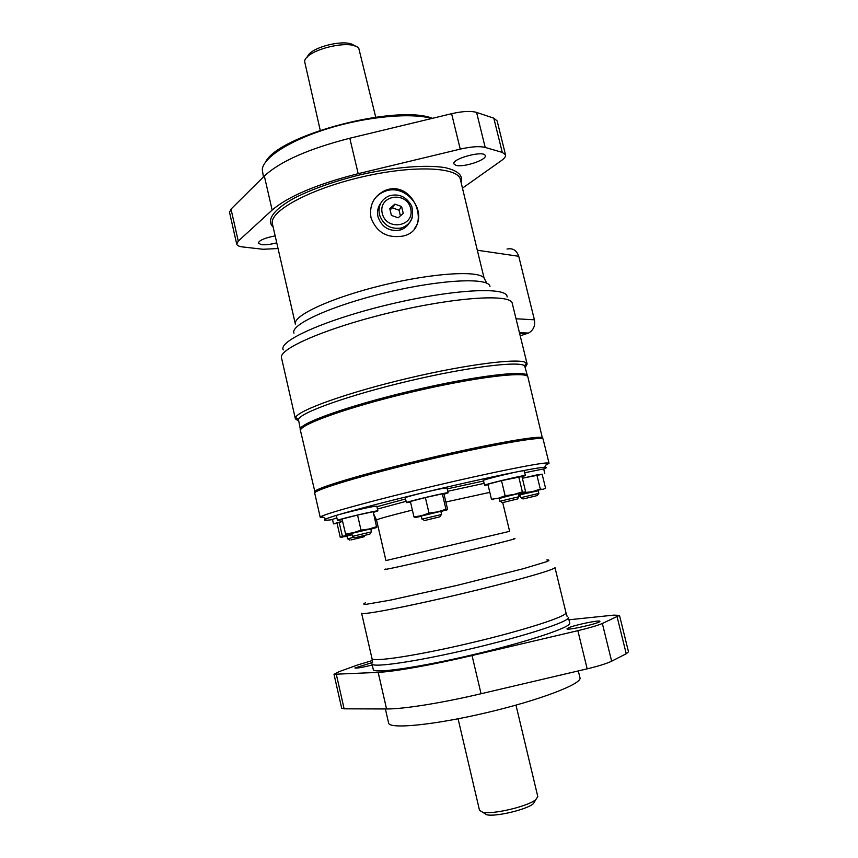 <?xml version="1.0" encoding="UTF-8"?>
<svg xmlns="http://www.w3.org/2000/svg" width="858" height="858" viewBox="0 0 858 858"><rect width="100%" height="100%" fill="white"/><g stroke="black" fill="none" stroke-linecap="round" stroke-linejoin="round"><path stroke-width="1.29" d="M477.305 250.236L460.424 179.569C458.279 166.87 412.634 164.875 360.628 177.252C308.59 189.479 268.661 211.69 272.436 224.002L295.377 324.163C292.61 315.744 331.038 297.801 381.778 285.414C432.475 272.941 478.893 270.152 484.073 278.035L477.305 250.236L518.736 256.285L534.395 319.798C535.403 325.772 533.462 330.191 528.592 333.033L520.216 335.8M370.999 217.718C376.458 232.196 386.904 238.342 402.348 236.175C433.472 230.62 414.339 178.26 384.877 190.551C373.745 196.139 369.112 205.201 370.999 217.718M275.161 235.886C264.736 237.891 259.116 240.326 258.279 243.179L261.476 244.68C265.626 245.045 270.72 244.433 276.748 242.835M456.016 165.358C463.384 167.675 486.99 159.899 485.231 155.684C484.695 149.957 451.694 158.591 453.893 163.878L456.016 165.358M462.505 188.127L501.437 160.564C504.504 158.376 505.866 156.467 505.523 154.837L502.273 152.381L485.199 147.437C479.579 146.032 471.256 146.6 460.242 149.12L358.183 173.67C316.87 184.202 288.181 196.332 272.147 210.071L238.267 241.109L236.722 244.155C237.108 245.581 239.125 246.514 242.76 246.954L263.074 249.27L278.056 248.53M486.84 283.247L484.073 278.035M525.482 367.16L527.134 364.017L526.383 362.955C520.849 357.657 468.575 363.931 408.14 378.249C347.704 392.503 298.144 410.306 295.57 417.514L295.377 418.801L298.262 420.87M527.638 376.523L524.646 365.819C519.144 360.757 467.921 367.02 408.794 381.016C349.667 394.97 301.061 412.312 298.402 419.305L300.525 430.212M527.627 375.922C527.38 369.637 474.528 375.868 411.132 390.894C347.715 405.845 297.672 423.938 300.268 429.676M505.523 154.837L497.136 120.924L493.811 118.179L476.587 112.419C470.913 110.768 462.58 111.197 451.598 113.706L349.807 138.235C308.623 148.809 280.126 161.401 264.339 176.019L231.017 209.116L229.536 212.387L236.722 244.155M432.443 118.329C396.643 103.882 278.518 135.092 265.572 162.023M431.842 118.468C411.143 112.591 367.717 116.431 329.161 128.196C290.551 139.918 263.427 157.336 262.258 169.455L263.417 176.93M506.992 249.056C512.741 247.844 516.655 250.246 518.736 256.285M414.371 228.711C428.657 211.004 405.191 182.153 384.18 191.666C379.729 193.458 376.222 196.353 373.648 200.354M380.673 203.325C377.799 207.271 376.909 211.733 377.981 216.709C381.746 227.198 389.017 231.66 399.807 230.116C403.914 228.968 407.057 226.609 409.234 223.037M391.387 215.401L389.757 208.537L394.873 204.107L401.598 206.531L403.239 213.374L398.133 217.814L391.387 215.401M400.407 215.841L399.067 210.221L401.598 206.531M399.067 210.221L392.396 207.829L394.873 204.107M392.396 207.829L390.068 209.845M354.44 45.914C347.683 38.031 309.867 46.965 307.346 57.046M375.707 117.128L358.837 48.541C352.402 38.556 305.888 49.56 304.601 61.368L320.227 130.244M526.126 375.568C522.49 370.377 471.181 376.812 411.164 391.034C351.136 405.191 302.381 422.415 301.448 428.678M542.546 438.749L527.906 377.059C527.67 370.828 474.828 377.102 411.422 392.127C348.005 407.078 297.951 425.128 300.525 430.813L315.058 492.524M542.857 438.063L541.344 437.408C533.59 436.154 483.976 445.163 427.145 458.612C370.302 472.039 321.9 486.196 315.529 490.787L314.468 492.052M542.192 474.367L522.34 478.185M524.721 472.758L543.672 468.918L544.776 473.434M521.975 476.716L525.386 475.525C526.297 474.42 483.236 484.684 484.588 485.242L488.009 484.802M484.588 485.242L483.44 480.448C482.11 479.997 513.331 472.265 521.932 470.924L524.227 470.72L525.386 475.525M444.026 494.219L448.133 492.814C449.088 491.666 405.062 502.069 406.424 502.67L410.521 502.123M406.424 502.67L405.276 497.758C403.968 497.275 434.395 489.768 444.015 488.202L446.964 487.912L448.133 492.814M373.337 512.408L377.885 510.907C378.839 509.824 336.164 519.819 337.451 520.388L342.203 519.701M337.451 520.388L336.357 515.615C335.156 515.186 363.352 508.268 373.327 506.552L376.791 506.156L377.885 510.907M337.065 523.38L333.494 523.873L342.556 521.235M333.494 523.873L332.464 519.39L336.894 517.921M569.733 623.08C571.728 627.059 528.024 641.741 473.466 654.6C418.929 667.524 373.284 673.97 373.284 669.508L371.997 663.878C371.932 668.114 417.524 661.454 472.039 648.541C526.565 635.681 570.302 621.224 568.361 617.46L569.733 623.08M545.935 465.057L549.034 463.256L543.135 439.21C543.586 435.725 491.162 444.776 427.434 459.856C363.706 474.903 312.773 490.283 314.736 493.2L320.227 517.342L323.798 517.567M549.034 463.256L547.211 462.934C538.695 462.966 489.65 472.844 433.633 486.089C377.617 499.324 329.343 512.451 321.718 516.237L320.227 517.342M543.715 469.09C546.986 467.803 547.286 467.192 544.615 467.278C536.239 467.481 488.728 477.177 434.556 489.982C380.384 502.788 333.558 515.39 325.986 518.961C322.758 520.484 324.935 520.688 332.507 519.573M483.569 480.995L447.2 488.878M405.555 498.938L376.919 506.713M484.137 483.365L447.769 491.28M406.113 501.329L377.456 509.051M568.929 619.787L613.738 615.132L619.487 615.358L628.496 651.801L626.233 653.764L611.636 661.186C606.735 663.556 598.584 666.108 587.172 668.843L481.059 693.736C441.173 703.142 403.121 709.137 386.561 708.965L344.122 708.826L341.677 708.225L333.998 674.281L338.996 671.696L357.84 664.886L372.361 660.531M619.487 615.358L602.348 623.476C597.393 625.557 589.231 627.959 577.852 630.673L472.039 655.544C432.26 664.929 394.466 671.61 378.174 672.382L333.998 674.281M372.254 665.004C362.108 667.492 356.327 668.479 354.912 667.974L372.629 662.44M568.554 627.788C574.946 624.914 600.225 619.669 599.871 621.31C601.201 622.962 566.516 630.877 566.977 628.828L568.554 627.788M578.313 670.924L579.976 677.777C582.421 683.719 540.272 700.021 487.162 712.537C434.073 725.117 389.092 729.418 388.61 723.015L385.392 708.965M371.042 530.051L371.267 529.021M342.589 521.374L337.033 523.241L340.218 537.151L346.975 536.293M352.016 534.588L342.396 536.304L339.167 522.222M342.396 536.304L341.441 537.333L345.077 536.325L343.801 536.164M370.828 529.129L376.726 527.498L373.176 511.722L357.55 515.079L342.042 519.015L345.774 534.77L351.791 533.612M376.641 526.651L369.004 529.032L361.014 530.126L357.55 515.079M361.014 530.126L353.367 532.711L345.474 533.976M440.937 511.668L447.597 509.298L443.994 494.069L442.32 493.833L425.364 497.565L410.371 501.48L413.985 516.902L415.058 517.513M445.978 509.277L437.687 511.851L446.954 509.952L445.978 509.277L442.32 493.833M429.021 513.105L421.632 515.679L437.687 511.851L429.021 513.105L425.364 497.565M421.289 516.312L415.186 517.513L421.632 515.679L413.985 516.902M522.361 491.827L513.931 494.455L505.147 495.785L498.444 498.198L491.484 499.281L487.88 484.266L501.49 480.619L521.943 476.555L525.557 491.441L524.131 492.278L522.361 491.827L518.704 476.726M491.484 499.281L493.125 499.71M505.147 495.785L501.49 480.619M536.851 474.924L542.138 474.184L545.581 488.234L543.125 489.307L540.326 489.157L536.851 474.924L522.361 478.292M540.326 489.157L532.057 491.741L523.369 492.631M523.477 493.093L519.015 494.884M350.986 539.929L364.028 536.776L350.986 539.929M354.054 537.183L347.769 538.835M347.554 538.856L346.922 536.089L352.048 534.727M352.016 534.62L345.077 536.325M356.038 537.462L369.905 534.105L356.038 537.462M371.224 531.928L352.659 536.293M352.413 536.314L351.737 533.376L369.133 529.171L370.774 528.893L371.46 531.831M376.726 527.498L345.774 534.77M425.461 520.334L439.993 516.795L425.461 520.334M441.334 514.553L422.222 519.069M421.943 519.09L421.224 516.055L439.468 511.636L440.873 511.411L441.591 514.446M503.056 502.488L517.524 498.97L503.056 502.488M518.833 496.771L500.117 501.211M499.849 501.244L499.142 498.273L517.267 493.876L518.361 493.715L519.079 496.675M518.414 493.951L524.131 492.278L513.931 494.455L499.195 498.519M523.68 498.863L537.398 495.527L523.68 498.863M538.631 493.457L520.924 497.661M520.709 497.683L520.034 494.884L537.194 490.733L538.159 490.583L538.845 493.371M518.768 495.388L520.087 495.098M538.213 490.787L518.672 495.002M515.98 705.126L537.784 796.556L535.832 799.624C528.206 806.348 492.471 814.8 482.646 812.194L479.515 810.327L458.086 718.811M535.113 800.825L533.397 803.678C526.651 809.652 495.345 817.052 486.636 814.735L483.826 812.955M461.164 182.593C463.395 175.568 458 170.57 444.948 167.61C425.922 164.5 393.661 167.106 360.06 174.817C334.352 181.252 312.58 188.932 294.744 197.855C273.359 209.449 265.991 220.324 273.134 227.038M489.961 286.358C488.652 277.252 441.173 279.376 386.443 292.514C331.681 305.555 289.789 324.764 293.972 333.161M507.089 296.965C508 286.593 454.568 288.921 390.615 304.097C326.641 319.165 277.81 341.001 283.279 349.871M527.134 364.017L512.258 303.357C511.207 293.726 456.853 296.814 392.503 312.076C328.131 327.241 278.142 348.82 281.521 357.893L295.377 418.801M502.273 152.381L493.811 118.179M485.199 147.437L476.587 112.419M460.242 149.12L451.598 113.706M358.183 173.67L349.807 138.235M272.147 210.071L264.339 176.019M238.267 241.109L231.017 209.116M516.033 318.779L534.395 319.798M519.583 333.226L527.413 333.494M399.807 230.116L401.34 228.003C411.014 224.56 414.446 217.203 411.636 205.909C406.242 196.546 398.723 193.211 389.071 195.914C381.199 199.528 377.97 205.727 379.386 214.521C383.172 225.064 390.487 229.558 401.34 228.003C406.746 226.415 410.371 222.994 412.215 217.75M382.25 213.385C386.443 231.563 415.197 226.544 410.682 208.548C406.553 190.519 377.842 195.27 382.25 213.385M489.821 492.363L445.87 502.016M412.387 510.06C389.21 515.862 377.263 519.187 376.544 520.023L373.723 514.06M502.702 502.563L509.631 531.327L385.939 560.574L376.544 520.023M513.427 538.856C522.651 537.183 491.377 545.152 449.914 554.944C408.451 564.757 376.919 571.632 385.918 569.004M546.803 559.963C549.721 559.824 549.656 560.392 546.6 561.69L523.391 568.682L457.099 585.37L390.358 600.128L366.473 604.268C363.17 604.482 362.848 604 365.519 602.809M554.965 567.524C556.402 569.315 512.87 581.681 459.223 594.347C405.587 607.035 361.132 615.476 361.615 613.234L371.975 658.472C371.889 662.462 416.891 655.684 470.71 642.942C524.549 630.233 567.824 616.151 565.948 612.623L554.965 567.524M617.149 616.988L626.233 653.764M602.348 623.476L611.636 661.186M577.852 630.673L587.172 668.843M472.039 655.544L481.059 693.736M378.174 672.382L386.561 708.965M336.379 674.602L344.122 708.826M460.424 179.569L460.939 181.671M272.436 224.002L272.919 226.115M524.646 365.819L526.383 362.955M298.402 419.305L295.57 417.514M519.455 332.711L528.592 333.033M384.18 191.666L384.877 190.551M540.701 438.492L541.344 437.408M316.591 491.473L315.529 490.787M544.615 467.278L547.211 462.934M325.986 518.961L321.718 516.237M567.192 616.602L565.948 612.623M372.651 662.59L371.975 658.472M364.028 536.776L364.843 535.435M349.785 540.122L347.704 538.792M369.905 534.105L371.267 531.842M354.794 537.655L352.584 536.239M439.993 516.795L441.387 514.468M424.431 520.474L422.136 519.015M517.524 498.97L518.886 496.685M502.284 502.584L500.032 501.158M519.455 493.211L520.356 492.567M537.398 495.527L538.685 493.382M522.994 498.948L520.86 497.619M539.832 489.982L540.872 489.274M533.397 803.678L535.832 799.624M486.636 814.735L482.646 812.194"/></g></svg>

